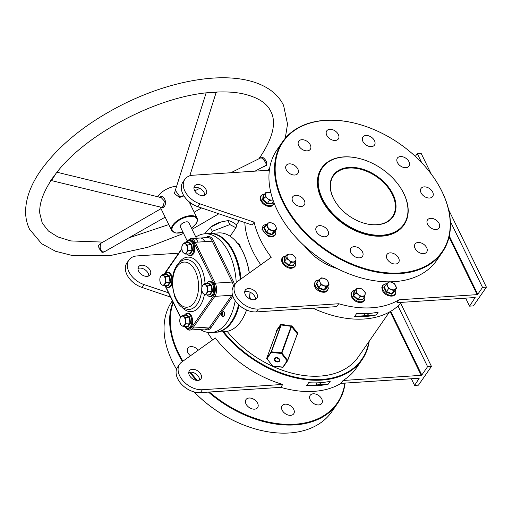 <?xml version="1.0" encoding="UTF-8"?>
<svg xmlns="http://www.w3.org/2000/svg" width="512" height="512" viewBox="0 0 512 512"><rect width="100%" height="100%" fill="white"/><g stroke="black" fill="none" stroke-linecap="round" stroke-linejoin="round"><path stroke-width="0.77" d="M349.094 167.398A36.365 24.275 -145.3 0 1 392.896 194.131A36.365 24.275 -145.3 0 1 377.088 224.787A36.365 24.275 -145.3 0 1 363.91 223.155A36.365 24.275 -145.3 0 1 337.459 204.813A36.365 24.275 -145.3 0 1 349.094 167.398M363.808 223.123A35.891 23.962 34.7 0 0 376.704 224.704A35.891 23.962 34.7 0 0 392.39 216.832A35.891 23.962 34.7 0 0 385.811 184.87A35.891 23.962 34.7 0 0 349.075 168.058A35.891 23.962 34.7 0 0 333.389 175.93A35.891 23.962 34.7 0 0 337.53 204.902M244.813 222.547A92.416 61.702 34.7 0 0 252.666 251.078A92.416 61.702 34.7 0 0 260.762 264.781M403.712 193.421A49.555 33.082 34.7 0 0 398.016 184.205A49.555 33.082 34.7 0 0 361.971 159.219A49.555 33.082 34.7 0 0 322.47 198.765A49.555 33.082 34.7 0 0 382.163 235.194A49.555 33.082 34.7 0 0 403.712 193.421M398.08 184.294A50.022 33.395 -145.3 0 1 398.144 184.378A50.022 33.395 -145.3 0 1 403.898 193.683A50.022 33.395 -145.3 0 1 404 224.877A50.022 33.395 -145.3 0 1 363.014 233.299A50.022 33.395 -145.3 0 1 321.882 199.078A50.022 33.395 -145.3 0 1 321.779 167.878A50.022 33.395 -145.3 0 1 361.76 159.155A50.022 33.395 -145.3 0 1 361.862 159.187M239.2 305.235A49.459 28.205 86.2 0 1 232.07 321.875A49.459 28.205 86.2 0 1 216.282 332.198L225.158 331.61A49.459 28.205 -93.8 0 0 240.947 321.286A49.459 28.205 -93.8 0 0 243.782 316.499A49.459 28.205 -93.8 0 0 246.522 309.965M216.282 332.198A49.459 28.205 86.2 0 1 215.891 332.218M173.293 302.662A96.659 64.531 34.7 0 0 178.566 353.19A96.659 64.531 34.7 0 0 182.918 361.184M182.374 361.574A97.126 64.845 -145.3 0 1 177.984 353.504A97.126 64.845 -145.3 0 1 172.966 301.99M172.358 300.749L172.179 300.998A97.126 64.845 34.7 0 0 172.384 361.574A97.126 64.845 34.7 0 0 176.557 369.261M441.92 191.456A96.659 64.531 34.7 0 0 430.81 173.478A96.659 64.531 34.7 0 0 360.506 124.742A96.659 64.531 34.7 0 0 283.456 201.882A96.659 64.531 34.7 0 0 399.891 272.941A96.659 64.531 34.7 0 0 441.92 191.456M430.88 173.568A97.126 64.845 -145.3 0 1 430.944 173.658A97.126 64.845 -145.3 0 1 442.106 191.718A97.126 64.845 -145.3 0 1 442.31 252.294A97.126 64.845 -145.3 0 1 362.733 268.64A97.126 64.845 -145.3 0 1 282.874 202.195A97.126 64.845 -145.3 0 1 282.669 141.619A97.126 64.845 -145.3 0 1 360.294 124.678A97.126 64.845 -145.3 0 1 360.397 124.71M282.669 141.619L277.075 149.69A97.126 64.845 34.7 0 0 277.28 210.266A97.126 64.845 34.7 0 0 288.442 228.326A97.126 64.845 34.7 0 0 359.091 277.306A97.126 64.845 34.7 0 0 436.717 260.365L442.31 252.294M223.712 311.443A2.355 1.344 -93.8 0 0 222.835 311.93A2.355 1.344 -93.8 0 0 222.701 312.16A2.355 1.344 -93.8 0 0 222.925 315.539A2.355 1.344 -93.8 0 0 224.019 316.122M223.725 316.435A2.829 1.613 86.2 0 1 223.149 315.866A2.829 1.613 86.2 0 1 223.034 315.686M222.79 312A2.829 1.613 86.2 0 1 222.88 311.808A2.829 1.613 86.2 0 1 223.04 311.533A2.829 1.613 86.2 0 1 223.379 311.168M249.088 398.016A7.066 4.717 -145.3 0 1 256.32 401.325A7.066 4.717 -145.3 0 1 257.613 407.616A7.066 4.717 -145.3 0 1 254.528 409.165A7.066 4.717 -145.3 0 1 247.296 405.856A7.066 4.717 -145.3 0 1 245.997 399.565A7.066 4.717 -145.3 0 1 249.088 398.016M285.21 404.179A7.066 4.717 -145.3 0 1 292.442 407.488A7.066 4.717 -145.3 0 1 293.734 413.779A7.066 4.717 -145.3 0 1 290.65 415.334A7.066 4.717 -145.3 0 1 283.418 412.019A7.066 4.717 -145.3 0 1 282.125 405.728A7.066 4.717 -145.3 0 1 285.21 404.179M313.261 393.792A7.066 4.717 -145.3 0 1 320.493 397.101A7.066 4.717 -145.3 0 1 321.786 403.392A7.066 4.717 -145.3 0 1 318.701 404.947A7.066 4.717 -145.3 0 1 311.469 401.632A7.066 4.717 -145.3 0 1 310.176 395.341A7.066 4.717 -145.3 0 1 313.261 393.792M190.496 355.75A7.066 4.717 -145.3 0 1 187.821 348.173A7.066 4.717 -145.3 0 1 190.906 346.624A7.066 4.717 -145.3 0 1 198.317 350.138M423.59 253.632A7.066 4.717 34.7 0 0 426.675 252.083A7.066 4.717 34.7 0 0 425.382 245.792A7.066 4.717 34.7 0 0 418.15 242.483A7.066 4.717 34.7 0 0 415.066 244.032A7.066 4.717 34.7 0 0 416.358 250.323A7.066 4.717 34.7 0 0 423.59 253.632M436.051 229.478A7.066 4.717 34.7 0 0 439.136 227.93A7.066 4.717 34.7 0 0 437.843 221.638A7.066 4.717 34.7 0 0 430.611 218.323A7.066 4.717 34.7 0 0 427.526 219.878A7.066 4.717 34.7 0 0 428.819 226.17A7.066 4.717 34.7 0 0 436.051 229.478M429.581 198.022A7.066 4.717 34.7 0 0 432.672 196.474A7.066 4.717 34.7 0 0 431.373 190.182A7.066 4.717 34.7 0 0 424.147 186.874A7.066 4.717 34.7 0 0 421.056 188.422A7.066 4.717 34.7 0 0 422.349 194.714A7.066 4.717 34.7 0 0 429.581 198.022M405.92 167.699A7.066 4.717 34.7 0 0 409.005 166.15A7.066 4.717 34.7 0 0 407.712 159.859A7.066 4.717 34.7 0 0 400.48 156.55A7.066 4.717 34.7 0 0 397.395 158.099A7.066 4.717 34.7 0 0 398.688 164.39A7.066 4.717 34.7 0 0 405.92 167.699M371.405 146.63A7.066 4.717 34.7 0 0 374.49 145.082A7.066 4.717 34.7 0 0 373.197 138.79A7.066 4.717 34.7 0 0 365.965 135.482A7.066 4.717 34.7 0 0 362.874 137.03A7.066 4.717 34.7 0 0 364.173 143.322A7.066 4.717 34.7 0 0 371.405 146.63M335.277 140.467A7.066 4.717 34.7 0 0 338.368 138.918A7.066 4.717 34.7 0 0 337.069 132.627A7.066 4.717 34.7 0 0 329.837 129.318A7.066 4.717 34.7 0 0 326.752 130.867A7.066 4.717 34.7 0 0 328.045 137.158A7.066 4.717 34.7 0 0 335.277 140.467M307.226 150.854A7.066 4.717 34.7 0 0 310.317 149.306A7.066 4.717 34.7 0 0 309.018 143.014A7.066 4.717 34.7 0 0 301.792 139.706A7.066 4.717 34.7 0 0 298.701 141.254A7.066 4.717 34.7 0 0 299.994 147.546A7.066 4.717 34.7 0 0 307.226 150.854M294.765 175.008A7.066 4.717 34.7 0 0 297.856 173.459A7.066 4.717 34.7 0 0 296.563 167.168A7.066 4.717 34.7 0 0 289.331 163.859A7.066 4.717 34.7 0 0 286.24 165.408A7.066 4.717 34.7 0 0 287.539 171.699A7.066 4.717 34.7 0 0 294.765 175.008M395.539 264.019A7.066 4.717 34.7 0 0 398.63 262.47A7.066 4.717 34.7 0 0 397.331 256.179A7.066 4.717 34.7 0 0 390.099 252.87A7.066 4.717 34.7 0 0 387.014 254.419A7.066 4.717 34.7 0 0 388.307 260.71A7.066 4.717 34.7 0 0 395.539 264.019M359.418 257.856A7.066 4.717 34.7 0 0 362.502 256.307A7.066 4.717 34.7 0 0 361.21 250.016A7.066 4.717 34.7 0 0 353.978 246.707A7.066 4.717 34.7 0 0 350.893 248.256A7.066 4.717 34.7 0 0 352.186 254.547A7.066 4.717 34.7 0 0 359.418 257.856M301.235 206.464A7.066 4.717 34.7 0 0 304.32 204.915A7.066 4.717 34.7 0 0 303.027 198.624A7.066 4.717 34.7 0 0 295.795 195.315A7.066 4.717 34.7 0 0 292.71 196.864A7.066 4.717 34.7 0 0 294.003 203.155A7.066 4.717 34.7 0 0 301.235 206.464M324.896 236.787A7.066 4.717 34.7 0 0 327.987 235.238A7.066 4.717 34.7 0 0 326.688 228.947A7.066 4.717 34.7 0 0 319.462 225.638A7.066 4.717 34.7 0 0 316.371 227.187A7.066 4.717 34.7 0 0 317.67 233.478A7.066 4.717 34.7 0 0 324.896 236.787M197.869 380.435A7.066 4.717 34.7 0 0 200.954 378.886A7.066 4.717 34.7 0 0 199.661 372.595A7.066 4.717 34.7 0 0 192.429 369.286A7.066 4.717 34.7 0 0 189.344 370.835A7.066 4.717 34.7 0 0 190.637 377.126A7.066 4.717 34.7 0 0 197.869 380.435M199.539 380.038A7.066 4.717 34.7 0 0 190.432 372.166A7.066 4.717 34.7 0 0 188.762 372.57M141.664 265.21A7.066 4.717 -145.3 0 1 148.896 268.518A7.066 4.717 -145.3 0 1 150.195 274.81A7.066 4.717 -145.3 0 1 147.104 276.358A7.066 4.717 -145.3 0 1 139.872 273.05A7.066 4.717 -145.3 0 1 138.579 266.758A7.066 4.717 -145.3 0 1 141.664 265.21M137.997 268.486A7.066 4.717 -145.3 0 1 139.667 268.09A7.066 4.717 -145.3 0 1 148.781 275.962M321.677 168.026A50.022 33.395 34.7 0 0 321.581 168.166A50.022 33.395 34.7 0 0 321.683 199.366A50.022 33.395 34.7 0 0 362.816 233.587A50.022 33.395 34.7 0 0 403.802 225.171A50.022 33.395 34.7 0 0 403.904 225.024M255.482 299.341A7.066 4.717 34.7 0 0 246.374 291.469A7.066 4.717 34.7 0 0 244.698 291.866M253.811 299.738A7.066 4.717 34.7 0 0 256.896 298.189A7.066 4.717 34.7 0 0 255.603 291.898A7.066 4.717 34.7 0 0 248.371 288.589A7.066 4.717 34.7 0 0 245.286 290.138A7.066 4.717 34.7 0 0 246.579 296.429A7.066 4.717 34.7 0 0 253.811 299.738M193.939 187.789A7.066 4.717 -145.3 0 1 195.61 187.392A7.066 4.717 -145.3 0 1 204.717 195.264M197.606 184.512A7.066 4.717 -145.3 0 1 204.838 187.821A7.066 4.717 -145.3 0 1 206.138 194.112A7.066 4.717 -145.3 0 1 203.046 195.661A7.066 4.717 -145.3 0 1 195.814 192.352A7.066 4.717 -145.3 0 1 194.522 186.061A7.066 4.717 -145.3 0 1 197.606 184.512M204.602 233.83L210.451 227.245L220.941 221.99L227.91 220.602C230.17 220.698 233.114 222.17 236.742 225.024L235.981 227.776L230.118 236.237M254.125 222.131L199.891 203.834L197.888 206.714L252.128 225.018L254.125 222.131A92.416 61.702 34.7 0 0 260.461 239.84A92.416 61.702 34.7 0 0 271.251 257.254L237.683 281.325A18.842 12.576 34.7 0 0 235.603 283.43A18.842 12.576 34.7 0 0 239.059 300.205A18.842 12.576 34.7 0 0 258.342 309.03L338.707 303.744A92.416 61.702 34.7 0 0 398.995 299.782L396.998 302.662L475.162 297.523L469.555 306.144L473.414 305.888L486.4 287.155L448.621 209.696M317.254 382.848A2.355 1.126 154 0 0 316.365 384.448A2.355 1.126 154 0 0 317.478 384.858A2.355 1.126 154 0 0 320.653 382.662M365.203 313.677A2.355 1.126 154 0 0 364.314 315.277A2.355 1.126 154 0 0 365.434 315.686A2.355 1.126 154 0 0 368.602 313.491M227.13 331.36A87.706 58.554 34.7 0 0 358.349 356.877L389.427 312.045M282.842 367.194L287.078 360.813L281.44 353.478L281.517 352.819L291.136 326.323L281.222 324.992L281.344 324.358L280.602 324.608L276.218 330.931L276.384 331.654M281.344 324.358L292.032 326.099L297.747 333.088L297.824 333.773L296.928 335.072M280.768 387.328L282.765 384.442A92.416 61.702 34.7 0 1 215.309 337.952L181.741 362.029A18.842 12.576 34.7 0 0 179.661 364.128L177.664 367.008A18.842 12.576 34.7 0 0 181.12 383.789A18.842 12.576 34.7 0 0 200.403 392.614L280.768 387.328A92.416 61.702 34.7 0 0 341.056 383.36L343.053 380.48L421.216 375.341L390.15 311.642M343.053 380.48A92.416 61.702 34.7 0 0 356.23 368.205L362.022 359.846A92.416 61.702 -145.3 0 1 222.797 331.77M341.056 383.36L419.219 378.221L414.611 385.402L418.47 385.146L431.456 366.413L400.691 303.334M207.456 332.326A92.416 61.702 34.7 0 0 212.608 339.891M170.566 297.069L141.952 287.411A18.842 12.576 -145.3 0 1 126.906 262.931L128.902 260.051A18.842 12.576 -145.3 0 1 137.133 255.917L178.662 253.184M234.221 316.96A48.986 27.936 -93.8 0 0 238.643 304.723A48.986 27.936 86.2 0 1 234.31 316.787A48.986 27.936 86.2 0 1 234.221 316.96M240.397 279.386A48.986 27.936 -93.8 0 0 229.568 246.246A48.986 27.936 86.2 0 1 229.677 246.406A48.986 27.936 86.2 0 1 240.397 279.386M249.293 298.592A49.459 28.205 -93.8 0 0 250.022 292.186M249.248 273.03A49.459 28.205 -93.8 0 0 239.11 245.446A49.459 28.205 -93.8 0 0 218.669 232.909L209.786 233.491A49.459 28.205 86.2 0 1 241.018 278.938M209.402 233.523A49.459 28.205 86.2 0 1 209.786 233.491M239.219 245.613A48.986 27.936 86.2 0 1 239.334 245.773A48.986 27.936 86.2 0 1 249.357 272.96M250.125 292.23A48.986 27.936 86.2 0 1 249.382 298.643M246.566 309.984A48.986 27.936 86.2 0 1 243.962 316.154A48.986 27.936 86.2 0 1 243.872 316.326M369.229 341.184A92.416 61.702 -145.3 0 1 362.022 359.846M330.266 381.267L328.269 384.147A92.416 61.702 -145.3 0 1 306.694 385.568L308.691 382.688A92.416 61.702 34.7 0 0 330.266 381.267M223.603 331.712A91.949 61.382 34.7 0 0 310.483 379.424A91.949 61.382 34.7 0 0 368.845 341.734M330.413 314.835A91.949 61.382 -145.3 0 1 330.304 314.81A91.949 61.382 -145.3 0 1 312.96 308.192M313.018 308.186A92.416 61.702 34.7 0 0 330.515 314.867A92.416 61.702 34.7 0 0 401.562 302.362M338.707 303.744L336.71 306.63L256.346 311.917A18.842 12.576 34.7 0 1 237.062 303.085A18.842 12.576 34.7 0 1 233.606 286.31L235.603 283.43M354.643 316.397L356.64 313.517A92.416 61.702 34.7 0 0 378.221 312.096L376.218 314.976A92.416 61.702 -145.3 0 1 354.643 316.397L376.218 314.976M297.747 333.088L297.35 333.882L291.546 326.541L281.926 353.037L287.571 360.371L297.35 333.882L287.648 360.608M276.538 357.798A2.355 1.728 -160 0 0 278.739 358.598M210.829 233.421L212.307 231.296L229.856 224.582L235.981 227.776M210.451 227.245L211.386 226.586A15.546 7.443 -26 0 1 220.576 222.099L220.941 221.99M210.362 227.315L212.307 231.296M227.91 220.602L229.856 224.582M197.888 206.714A18.842 12.576 -145.3 0 1 182.848 182.234L184.845 179.354A18.842 12.576 -145.3 0 1 193.075 175.219L269.376 170.202M449.293 235.994L477.741 294.323L482.541 287.411L486.4 287.155M477.741 294.323L477.158 294.637L449.056 237.03M398.995 299.782L477.158 294.637M431.226 174.029L421.133 153.338L417.274 153.594L415.328 156.397M199.891 203.834A18.842 12.576 -145.3 0 1 184.845 179.354M304.461 245.958A45.312 30.253 34.7 0 0 336.96 268.493M358.989 277.274A96.659 64.531 -145.3 0 1 358.886 277.242A96.659 64.531 -145.3 0 1 288.576 228.499A96.659 64.531 -145.3 0 1 288.506 228.416M469.555 306.144L465.651 298.144M482.541 287.411L450.349 221.414M421.741 162.758L417.274 153.594M179.661 364.128A18.842 12.576 34.7 0 0 183.117 380.902A18.842 12.576 34.7 0 0 202.4 389.728L282.765 384.442M168.486 292.813L143.949 284.531A18.842 12.576 -145.3 0 1 128.902 260.051M390.726 311.309L421.805 375.027L427.597 366.669L431.456 366.413M421.805 375.027L421.216 375.341M254.099 428.582A96.659 64.531 -145.3 0 1 253.99 428.55A96.659 64.531 -145.3 0 1 194.061 391.904M194.106 391.917A97.126 64.845 34.7 0 0 254.202 428.614A97.126 64.845 34.7 0 0 331.827 411.674L337.421 403.603A97.126 64.845 -145.3 0 1 208.435 392.083M345.12 383.091A97.126 64.845 -145.3 0 1 337.421 403.603M196.442 380.371A97.126 64.845 -145.3 0 1 189.677 372.269M190.438 372.166A96.659 64.531 34.7 0 0 197.408 380.448M209.382 392.019A96.659 64.531 34.7 0 0 344.832 383.11M414.611 385.402L411.36 378.739M427.597 366.669L397.997 305.984M287.539 360.819L283.194 367.098L287.571 360.371A0.474 0.346 20 0 1 287.603 360.73L287.578 360.774A0.474 0.474 0 0 0 287.635 360.672L297.382 333.824L297.824 333.773M276.493 331.814L266.726 358.272L271.11 351.949L271.411 352.467L281.44 353.478L281.926 353.037A0.474 0.346 20 0 0 281.517 352.819L271.488 351.808L267.027 358.79L272.672 366.125L283.194 367.098A0.474 0.474 0 0 1 282.758 367.302L272.41 366.112A0.474 0.474 0 0 0 272.736 366.291L272.813 366.182M272.403 365.965L266.726 358.272A0.474 0.346 20 0 0 266.694 358.33A0.474 0.474 0 0 0 266.765 358.778L266.758 358.63A0.474 0.346 20 0 1 266.694 358.33L276.506 331.693M291.213 325.664L291.546 326.541L292.032 326.099M280.602 324.608L281.222 324.992L271.488 351.808A0.474 0.346 20 0 0 271.11 351.949L280.858 325.101L276.474 331.424L276.218 330.931M328.269 384.147L306.694 385.568M50.65 180.371C50.432 181.466 50.694 181.152 51.437 179.43L53.984 176.237C82.054 135.923 156.826 95.917 211.251 92.422L216.794 92.058C226.528 91.622 235.2 92.192 242.81 93.766C257.638 97.152 266.989 103.078 270.874 111.552C276.467 122.374 273.114 137.21 260.8 156.045L258.944 158.643M260.211 158.067L262.842 157.414C266.016 159.859 267.277 162.477 266.618 165.28L263.187 167.053M107.008 250.63L102.016 252.454L98.906 248.096L98.592 245.331L101.056 243.187M102.95 242.099L70.778 240.934L57.83 236.922L48.442 231.034L42.253 223.059L39.776 213.274C39.155 204.198 42.784 193.453 50.662 181.037L51.667 180.64L161.626 207.373L163.142 206.381L164.448 201.107L161.165 197.562M159.36 197.549L160.659 196.678C164.864 195.642 167.168 203.392 163.987 207.04L163.014 208.006L161.306 207.29M206.112 92.934L175.334 190.342L179.661 196.442L181.491 196.557L183.629 195.366M183.955 195.91L179.501 197.478L174.374 193.504L175.949 188.403M189.798 175.821L216.077 92.659L208.083 92.717M255.046 171.142L266.01 165.293C267.213 162.771 260.672 155.898 260.179 158.189M230.88 172.73L260.339 158.061M161.024 208.685L100.48 243.514L100.192 247.731C100.691 250.426 101.843 251.91 103.648 252.192L165.165 217.171M55.853 173.754L51.885 179.949M200.07 329.363A49.459 28.205 -93.8 0 0 211.258 332.525L215.507 332.243A49.459 28.205 -93.8 0 0 231.296 321.926A49.459 28.205 -93.8 0 0 234.131 317.139A49.459 28.205 -93.8 0 0 238.579 304.659M176.614 186.298A14.131 6.765 154 0 0 158.47 195.731A14.131 6.765 154 0 0 157.843 196.755M196.301 238.035L188.794 222.643A4.71 2.253 154 0 0 185.101 222.093A4.71 2.253 154 0 0 180.698 224.96A4.71 2.253 154 0 0 180.326 226.771L187.2 240.864M232.838 296.122L222.451 311.104A2.829 1.613 86.2 0 1 222.784 311.021A2.829 1.613 86.2 0 1 224.442 312.877A2.829 1.613 86.2 0 1 224.058 316.07A2.829 1.613 86.2 0 1 223.155 316.659A2.829 1.613 86.2 0 1 221.664 315.322A2.829 1.613 86.2 0 1 221.498 312.486A2.829 1.613 86.2 0 1 221.882 311.61A2.829 1.613 86.2 0 1 222.451 311.104A0.941 0.627 -145.3 0 0 221.318 310.413L231.827 295.251L214.835 296.371L192.858 328.07L209.85 326.957L221.318 310.413M211.258 332.525A49.459 28.205 -93.8 0 0 227.053 322.202A49.459 28.205 -93.8 0 0 235.194 300.704M236.23 282.637A49.459 28.205 -93.8 0 0 204.768 233.824A49.459 28.205 -93.8 0 0 195.834 237.075M240.282 279.462A49.459 28.205 -93.8 0 0 229.459 246.08A49.459 28.205 -93.8 0 0 209.018 233.542L204.768 233.824M204.787 241.658L195.264 242.285L215.206 283.168L232.198 282.054L212.256 241.165L204.787 241.658A9.421 5.37 86.2 0 0 200.173 238.022L193.485 238.458A9.421 5.37 86.2 0 1 198.099 242.093M220.358 311.795A0.941 0.627 -145.3 0 1 221.498 312.486L210.982 327.648A10.362 5.907 86.2 0 1 205.158 329.03M293.792 264.576L293.645 265.446L288.653 265.773L284.122 261.773L284.589 257.446L285.107 257.357M293.402 261.92A4.947 3.302 -145.3 0 1 288.934 260.198A4.947 3.302 -145.3 0 1 287.034 256.294L286.63 258.592L288.934 260.198L290.874 262.342L295.552 262.035L295.962 259.738A4.947 3.302 -145.3 0 1 293.402 261.92M294.054 255.834A4.947 3.302 -145.3 0 1 295.962 259.738L295.987 257.978L294.054 255.834L291.744 254.227L289.594 254.112A4.947 3.302 -145.3 0 1 294.054 255.834M289.594 254.112A4.947 3.302 34.7 0 0 287.034 256.294L287.066 254.541L289.594 254.112M287.066 254.541L285.082 257.395L284.646 261.453L288.89 265.203L290.874 262.342M288.653 265.773L288.89 265.203L293.568 264.896L295.552 262.035M284.122 261.773L286.63 258.592M293.645 265.446L293.568 264.896L293.645 265.446M285.082 257.395L284.589 257.446L285.082 257.395M236.621 242.522L239.731 244.672L240.442 247.475M238.624 244.749L239.731 244.672M205.626 294.995L208.045 291.501L207.341 288.704L207.354 285.856L204.243 283.699L202.669 285.466A4.947 2.822 86.2 0 1 205.434 284.8A4.947 2.822 86.2 0 1 207.341 288.704A4.947 2.822 86.2 0 1 206.477 293.274A4.947 2.822 86.2 0 1 203.706 293.946L205.626 294.995L209.453 294.746L209.907 295.098L209.453 294.746L211.878 291.251L211.187 285.6L208.07 283.443L208.429 283.04L211.75 285.338L212.486 291.366L209.907 295.098L209.293 294.758M202.669 285.466A4.947 2.822 -93.8 0 0 201.805 290.042L202.509 292.845L203.706 293.946A4.947 2.822 86.2 0 1 201.805 290.042L201.818 287.194L202.669 285.466M212.486 291.366L208.045 291.501M211.75 285.338L207.354 285.856M208.07 283.443L208.429 283.04L208.07 283.443L204.243 283.699M185.683 254.112L188.102 250.618L187.398 247.814L187.411 244.966L184.301 242.81L182.726 244.582A4.947 2.822 86.2 0 1 185.491 243.91A4.947 2.822 86.2 0 1 187.398 247.814A4.947 2.822 86.2 0 1 186.534 252.384A4.947 2.822 86.2 0 1 183.763 253.056L185.683 254.112L189.51 253.856L189.965 254.208L189.51 253.856L191.936 250.362L191.245 244.71L188.128 242.56L188.486 242.15L191.808 244.454L192.544 250.483L189.965 254.208L189.35 253.869M181.862 249.152L181.875 246.304L182.726 244.582A4.947 2.822 -93.8 0 0 181.862 249.152L182.566 251.955L183.763 253.056A4.947 2.822 86.2 0 1 181.862 249.152L165.254 273.107A8.48 4.832 -93.8 0 0 164.717 274.035M192.544 250.483L188.102 250.618M191.808 244.454L187.411 244.966M188.128 242.56L188.486 242.15L188.128 242.56L184.301 242.81M163.706 285.811L166.131 282.317L165.421 279.52L165.434 276.666L162.323 274.515L160.749 276.282A4.947 2.822 86.2 0 1 163.514 275.616A4.947 2.822 86.2 0 1 165.421 279.52A4.947 2.822 86.2 0 1 164.557 284.09A4.947 2.822 86.2 0 1 161.786 284.762L163.706 285.811L167.539 285.562L167.987 285.914L167.539 285.562L169.958 282.067L169.267 276.416L166.15 274.259L166.509 273.856L169.83 276.154L170.566 282.182L167.987 285.914L167.373 285.574M160.749 276.282A4.947 2.822 -93.8 0 0 159.885 280.858L160.589 283.654L161.786 284.762A4.947 2.822 86.2 0 1 159.885 280.858L159.898 278.01L160.749 276.282M170.566 282.182L166.131 282.317M169.83 276.154L165.434 276.666M166.15 274.259L166.509 273.856L166.15 274.259L162.323 274.515M183.648 326.701L186.074 323.206L185.363 320.403L185.376 317.555L182.266 315.398L180.691 317.171A4.947 2.822 86.2 0 1 183.456 316.499A4.947 2.822 86.2 0 1 185.363 320.403A4.947 2.822 86.2 0 1 184.499 324.979A4.947 2.822 86.2 0 1 181.728 325.645L183.648 326.701L187.482 326.451L187.93 326.803L187.482 326.451L189.901 322.957L189.21 317.306L186.093 315.149L186.451 314.746L189.773 317.043L190.509 323.072L187.93 326.803L187.315 326.458M180.691 317.171A4.947 2.822 -93.8 0 0 179.827 321.741L180.531 324.544L181.728 325.645A4.947 2.822 86.2 0 1 179.827 321.741L179.84 318.893L180.691 317.171M190.509 323.072L186.074 323.206M189.773 317.043L185.376 317.555M186.093 315.149L186.451 314.746L186.093 315.149L182.266 315.398M274.669 231.731L274.816 232.147L271.667 234.835L266.163 232.717L263.821 227.904L264.96 226.893M271.315 230.112A4.947 3.302 -145.3 0 1 267.642 226.861A4.947 3.302 -145.3 0 1 268.019 223.347L266.355 224.883L268.557 229.389L273.709 231.373L275.373 229.843A4.947 3.302 -145.3 0 1 271.315 230.112M275.75 226.33A4.947 3.302 -145.3 0 1 275.373 229.843L276.666 228.851L275.75 226.33L274.464 224.346L272.077 223.085A4.947 3.302 -145.3 0 1 275.75 226.33M272.077 223.085A4.947 3.302 34.7 0 0 268.019 223.347L269.312 222.362L272.077 223.085M266.355 224.883L264.371 227.738L266.573 232.243L268.557 229.389M266.163 232.717L266.573 232.243L271.725 234.234L273.709 231.373M271.667 234.835L271.725 234.234L274.682 231.712L276.666 228.851M274.816 232.147L274.682 231.712L274.816 232.147M264.371 227.738L263.821 227.904L264.371 227.738M272.294 202.778L272.154 203.648L267.155 203.974L262.624 199.974L263.091 195.648L263.61 195.558M267.437 198.4A4.947 3.302 -145.3 0 1 265.536 194.496A4.947 3.302 -145.3 0 1 268.096 192.314L265.568 192.736L265.133 196.794L267.437 198.4L269.376 200.544L271.904 200.122A4.947 3.302 -145.3 0 1 267.437 198.4M272.966 199.885A4.947 3.302 -145.3 0 1 271.904 200.122L273.043 200.115M270.918 192.941A4.947 3.302 34.7 0 0 268.096 192.314L270.886 192.8M265.568 192.736L263.584 195.597L263.149 199.654L265.133 196.794M262.624 199.974L263.149 199.654L267.392 203.405L269.376 200.544M267.155 203.974L267.392 203.405L272.077 203.098L273.414 201.158M272.154 203.648L272.077 203.098L272.154 203.648M263.584 195.597L263.091 195.648L263.584 195.597M394.624 291.072L394.771 291.482L391.616 294.176L386.118 292.051L383.776 287.245L384.915 286.227M395.706 285.67A4.947 3.302 -145.3 0 1 395.328 289.184A4.947 3.302 -145.3 0 1 391.27 289.446L393.658 290.714L396.614 288.192L394.419 283.686L392.026 282.419A4.947 3.302 -145.3 0 1 395.706 285.67M389.267 281.696L386.31 284.218L387.597 286.202A4.947 3.302 -145.3 0 1 387.974 282.688A4.947 3.302 -145.3 0 1 392.026 282.419L390.029 281.843M387.597 286.202A4.947 3.302 34.7 0 0 391.27 289.446L388.506 288.723L387.597 286.202M386.31 284.218L384.326 287.078L386.528 291.584L391.68 293.574L394.637 291.053L396.614 288.192M386.118 292.051L388.506 288.723M391.616 294.176L393.658 290.714M384.326 287.078L383.776 287.245L384.326 287.078M394.771 291.482L394.637 291.053L394.771 291.482M363.046 298.835L362.906 299.706L357.907 300.032L353.376 296.032L353.843 291.706L354.362 291.616M365.216 293.997A4.947 3.302 -145.3 0 1 362.656 296.179A4.947 3.302 -145.3 0 1 358.189 294.458L360.128 296.602L364.806 296.294L365.248 292.237L363.309 290.093A4.947 3.302 -145.3 0 1 365.216 293.997M358.848 288.371A4.947 3.302 -145.3 0 1 363.309 290.093L360.998 288.486L358.848 288.371L356.32 288.8L356.288 290.554A4.947 3.302 -145.3 0 1 358.848 288.371M356.288 290.554A4.947 3.302 34.7 0 0 358.189 294.458L355.885 292.851L356.288 290.554M356.32 288.8L354.336 291.654L353.901 295.712L358.144 299.462L362.829 299.155L364.806 296.294M353.376 296.032L355.885 292.851M357.907 300.032L360.128 296.602M354.336 291.654L353.843 291.706L354.336 291.654M362.906 299.706L362.829 299.155L362.906 299.706M327.066 287.187L327.213 287.603L324.058 290.298L318.56 288.173L316.218 283.366L317.357 282.349M327.77 285.306A4.947 3.302 -145.3 0 1 323.712 285.568A4.947 3.302 -145.3 0 1 320.038 282.323L320.947 284.845L323.712 285.568L326.106 286.835L329.056 284.314L328.147 281.792A4.947 3.302 -145.3 0 1 327.77 285.306M324.474 278.541A4.947 3.302 -145.3 0 1 328.147 281.792L326.861 279.808L324.474 278.541L321.709 277.818L320.416 278.81A4.947 3.302 -145.3 0 1 324.474 278.541M320.416 278.81A4.947 3.302 34.7 0 0 320.038 282.323L318.752 280.339L320.416 278.81M318.752 280.339L316.768 283.2L318.97 287.706L324.122 289.69L326.106 286.835M324.058 290.298L324.122 289.69L327.078 287.174L329.056 284.314M318.56 288.173L320.947 284.845M327.213 287.603L327.078 287.174L327.213 287.603M316.768 283.2L316.218 283.366L316.768 283.2M249.651 296.794L250.886 299.302M279.526 361.12A2.829 2.074 20 0 1 275.853 361.53A2.829 2.074 20 0 1 274.579 358.483A2.829 2.074 20 0 1 278.253 358.074A2.829 2.074 20 0 1 279.526 361.12M275.053 358.483A2.355 1.728 -160 0 0 274.95 358.694A2.355 1.728 -160 0 0 276.365 361.037A2.355 1.728 -160 0 0 279.226 360.595A2.355 1.728 -160 0 0 279.379 360.307C278.656 357.92 277.222 357.299 275.078 358.451L274.95 358.694M258.342 309.03L256.346 311.917M141.952 287.411L143.949 284.531M200.403 392.614L202.4 389.728M160.218 207.027L171.68 230.528A14.131 6.765 -26 0 1 172.794 225.094A14.131 6.765 -26 0 1 185.99 216.486A14.131 6.765 -26 0 1 197.082 218.144L189.062 201.696M191.488 228.16A13.658 6.541 154 0 0 195.757 223.968A13.658 6.541 154 0 0 190.355 216.352A13.658 6.541 154 0 0 173.363 225.446A13.658 6.541 154 0 0 183.021 232.288M162.285 207.258A0.941 0.826 -119.9 0 1 163.014 208.006M160.454 197.389A0.941 0.685 75.6 0 0 160.659 196.678M179.661 196.442L179.501 197.478M213.69 92.141L213.523 92.563M266.298 165.658A0.941 0.576 45.2 0 0 265.741 165.606M98.906 248.096L100.192 247.731M201.843 287.117A24.966 14.234 -93.8 0 0 185.914 259.61C182.56 259.795 179.558 261.702 176.909 265.338C174.701 268.595 173.261 272.621 172.602 277.408L172.346 285.683L174.605 296.467C177.85 303.52 180.384 308.902 189.19 309.434A24.966 14.234 -93.8 0 0 197.158 304.218A24.966 14.234 -93.8 0 0 201.747 289.414M176.915 266.803A22.611 12.89 -93.8 0 0 176.026 298.483A22.611 12.89 -93.8 0 0 194.323 302.49A22.611 12.89 -93.8 0 0 195.206 270.81A22.611 12.89 -93.8 0 0 176.915 266.803M178.835 263.021A27.322 15.578 86.2 0 1 178.963 262.835A27.322 15.578 86.2 0 1 195.059 259.731A27.322 15.578 86.2 0 1 205.043 283.642M204.435 294.4A27.322 15.578 86.2 0 1 199.994 305.952A27.322 15.578 86.2 0 1 181.728 306.976M205.958 237.638A10.362 5.907 86.2 0 1 213.427 240.538L233.37 281.427A10.362 5.907 86.2 0 1 234.547 284.96M185.446 326.899A8.48 4.832 -93.8 0 0 191.725 327.379L213.702 295.674A8.48 4.832 -93.8 0 0 214.035 283.795L194.093 242.912A8.48 4.832 -93.8 0 0 187.232 241.408L186.355 242.675M165.293 285.747L180.646 317.229M191.725 327.379A0.941 0.627 34.7 0 0 192.858 328.07A9.421 5.37 86.2 0 1 189.856 330.035L206.842 328.922A9.421 5.37 -93.8 0 0 209.85 326.957A0.941 0.627 -145.3 0 1 210.982 327.648M214.035 283.795A0.941 0.448 -26 0 1 215.206 283.168A9.421 5.37 86.2 0 1 214.835 296.371A0.941 0.627 34.7 0 1 213.702 295.674M232.653 295.558A0.941 0.627 -145.3 0 0 231.827 295.251A9.421 5.37 -93.8 0 0 232.339 294.387M233.472 286.515A9.421 5.37 -93.8 0 0 232.198 282.054A0.941 0.448 -26 0 0 233.37 281.427M193.485 238.458L190.65 238.643A9.421 5.37 86.2 0 1 195.264 242.285A0.941 0.448 -26 0 0 194.093 242.912M213.427 240.538A0.941 0.448 -26 0 1 212.256 241.165A9.421 5.37 -93.8 0 0 207.642 237.53L200.173 238.022M164.294 274.381L165.254 272.525A0.941 0.627 34.7 0 0 165.254 273.107M185.926 242.701L187.232 240.819A0.941 0.627 34.7 0 0 187.232 241.408M286.106 255.923A7.354 4.909 34.7 0 0 286.093 255.923A7.354 4.909 34.7 0 0 282.899 262.125A7.354 4.909 34.7 0 0 291.757 267.526A7.354 4.909 34.7 0 0 295.347 262.33M207.258 294.893A7.354 4.192 -93.8 0 0 212.371 294.848A7.354 4.192 -93.8 0 0 212.659 284.544A7.354 4.192 -93.8 0 0 206.714 283.245A7.354 4.192 -93.8 0 0 206.515 283.546M187.315 254.003A7.354 4.192 -93.8 0 0 192.429 253.958A7.354 4.192 -93.8 0 0 192.717 243.654A7.354 4.192 -93.8 0 0 186.771 242.355A7.354 4.192 -93.8 0 0 186.573 242.662M165.338 285.702A7.354 4.192 -93.8 0 0 170.451 285.664A7.354 4.192 -93.8 0 0 170.739 275.36A7.354 4.192 -93.8 0 0 164.794 274.054A7.354 4.192 -93.8 0 0 164.595 274.362M185.28 326.592A7.354 4.192 -93.8 0 0 190.394 326.547A7.354 4.192 -93.8 0 0 190.682 316.25A7.354 4.192 -93.8 0 0 184.736 314.944A7.354 4.192 -93.8 0 0 184.538 315.251M266.765 224.493A7.354 4.909 34.7 0 0 262.528 228.973A7.354 4.909 34.7 0 0 268.563 235.533A7.354 4.909 34.7 0 0 275.45 230.605M264.608 194.125A7.354 4.909 34.7 0 0 260.794 197.363A7.354 4.909 34.7 0 0 263.622 203.168A7.354 4.909 34.7 0 0 274.016 202.784M386.714 283.827A7.354 4.909 34.7 0 0 383.053 290.042A7.354 4.909 34.7 0 0 391.539 295.462A7.354 4.909 34.7 0 0 395.398 289.946M355.36 290.182A7.354 4.909 34.7 0 0 351.546 293.427A7.354 4.909 34.7 0 0 357.619 301.21A7.354 4.909 34.7 0 0 364.813 298.541A7.354 4.909 34.7 0 0 364.602 296.589M319.162 279.949A7.354 4.909 34.7 0 0 316.058 280.941A7.354 4.909 34.7 0 0 317.715 289.011A7.354 4.909 34.7 0 0 326.982 290.592A7.354 4.909 34.7 0 0 327.84 286.067M222.925 315.539L223.149 315.866M222.701 312.16L222.88 311.808M236.461 224.806L239.315 220.691M239.334 245.773L239.11 245.446M243.962 316.154L243.782 316.499M285.261 138.246L287.526 124.07L283.571 105.357C280.781 99.693 276.736 94.861 271.45 90.867C254.835 78.502 229.408 75.642 202.336 79.162C177.28 82.496 151.706 90.451 125.613 103.046C87.93 121.734 59.629 144.224 40.71 170.522C31.021 184.403 25.984 197.824 25.6 210.778C25.491 217.402 26.81 223.558 29.555 229.254L41.677 243.744L55.558 251.27L72.621 255.597L110.79 255.45L147.821 247.277L183.584 233.446M192.051 229.318L218.854 213.786M267.827 170.298L269.741 167.808M171.68 230.528L175.878 233.075L183.046 232.346M191.514 228.218L195.962 223.866C197.446 221.728 197.818 219.821 197.082 218.144M191.078 203.251L190.067 203.757M129.645 237.606L168.774 224.576M194.176 212.192L201.555 207.949M57.03 172.25L161.178 197.568M199.77 188.346L194.746 190.867M184.794 326.24C184.685 327.014 188.275 330.822 189.856 330.035M180.506 317.453L165.03 285.728M165.254 272.525L181.811 248.64M190.65 238.643L187.232 240.819M229.677 246.406L229.459 246.08M234.31 316.787L234.131 317.139M216.077 92.659L216.794 92.058M295.418 262.234L295.725 264.557L295.034 266.477L293.606 267.706L291.494 268.262C285.082 269.133 276.154 258.15 285.907 255.84L286.17 255.827M206.438 283.552L206.758 283.046C212.941 276.608 216.941 290.278 213.197 294.989L211.891 296.262L210.483 296.723L208.979 296.429L207.187 294.893M186.496 242.662L186.816 242.157C192.998 235.718 196.998 249.389 193.254 254.099L191.949 255.379L190.541 255.834L189.037 255.546L187.245 254.01M172.256 283.712L171.277 285.805L169.971 287.078L168.563 287.539L167.059 287.245L165.267 285.709M164.518 274.368L167.571 272.122L169.574 272.704L170.963 274.112L172.518 278.074M184.461 315.258L184.781 314.746C190.963 308.307 194.963 321.984 191.219 326.688L189.914 327.968L188.506 328.429L187.002 328.134L185.21 326.598M275.507 230.522L275.923 233.171L275.258 235.021L272.998 236.614L270.406 236.813L268.147 236.243L261.894 229.235L266.848 224.41M274.17 203.174L273.562 204.64L271.302 206.234L268.71 206.432L266.669 205.946L263.123 203.834L260.89 201.018L260.166 198.522L260.858 195.84L262.349 194.573L264.672 194.022M395.232 289.338C398.88 298.893 385.312 297.453 382.477 290.605L381.83 287.43L382.496 285.587L384.838 283.962L386.803 283.75M364.672 296.493L364.979 298.861C364.506 305.152 351.386 303.104 350.931 293.76L352.461 291.021L355.424 290.086M327.904 285.978L328.32 288.627L326.982 291.219C323.36 294.605 310.656 289.286 315.61 280.96L319.245 279.872"/></g></svg>
